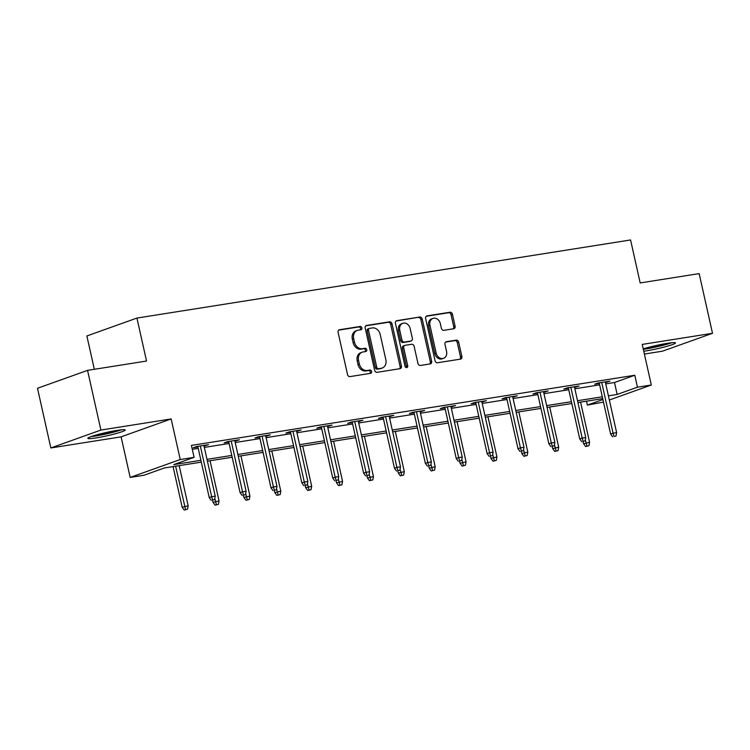 <?xml version="1.0" encoding="UTF-8"?>
<svg xmlns="http://www.w3.org/2000/svg" width="750" height="750" viewBox="0 0 750 750"><rect width="100%" height="100%" fill="white"/><g stroke="black" fill="none" stroke-linecap="round" stroke-linejoin="round"><path stroke-width="1.12" d="M361.884 327.891A1.688 1.369 70.3 0 0 360.159 326.466L339.516 329.728A2.409 1.959 70.3 0 0 338.1 332.381L347.531 374.559A2.409 1.959 70.3 0 0 349.997 376.603L370.641 373.331A1.688 1.369 70.3 0 0 369.9 370.05L367.238 370.472A7.716 6.253 70.3 0 1 359.344 363.956L358.556 360.441A7.716 6.253 70.3 0 1 362.175 352.2A7.716 6.253 70.3 0 1 363.094 351.956L365.766 351.534A1.688 1.369 70.3 0 0 365.034 348.253L362.362 348.675A7.716 6.253 70.3 0 1 354.469 342.159L353.681 338.644A7.716 6.253 70.3 0 1 357.3 330.403A7.716 6.253 70.3 0 1 358.219 330.169L360.891 329.747A1.688 1.369 70.3 0 0 361.884 327.891M360.216 329.85A1.688 1.369 70.3 0 0 358.809 326.944L338.691 330.131M369.966 373.444A1.688 1.369 70.3 0 0 368.55 370.538L365.878 370.959L367.238 370.472M365.091 351.647A1.688 1.369 70.3 0 0 363.675 348.741L361.012 349.163L362.362 348.675M643.762 351.234A19.163 1.697 167.4 0 0 646.238 350.869A19.163 1.697 167.4 0 0 665.681 346.659A19.163 1.697 167.4 0 0 675.487 342.919A19.163 1.697 167.4 0 0 667.341 343.331A19.163 1.697 167.4 0 0 643.237 348.909M117.103 430.387A19.163 1.697 167.4 0 0 97.659 434.597A19.163 1.697 167.4 0 0 87.853 438.337A19.163 1.697 167.4 0 0 96 437.934A19.163 1.697 167.4 0 0 115.444 433.716A19.163 1.697 167.4 0 0 125.25 429.975A19.163 1.697 167.4 0 0 117.103 430.387M453.656 328.772A2.409 1.959 70.3 0 0 455.081 326.128L452.438 314.288A2.409 1.959 70.3 0 0 449.962 312.253L427.041 315.881A2.409 1.959 70.3 0 0 425.625 318.534L435.056 360.712A2.409 1.959 70.3 0 0 437.522 362.747L460.444 359.128A2.409 1.959 70.3 0 0 461.859 356.475L458.672 342.178A2.409 1.959 70.3 0 0 456.197 340.144L446.391 341.691A2.409 1.959 70.3 0 0 444.975 344.344L446.559 351.431A6.45 5.231 70.3 0 1 443.531 358.331A6.45 5.231 70.3 0 1 436.163 353.081L429.956 325.303A6.45 5.231 70.3 0 1 432.975 318.412A6.45 5.231 70.3 0 1 440.344 323.663L441.384 328.294A2.409 1.959 70.3 0 0 443.85 330.328L453.656 328.772M605.737 383.897L614.494 382.509L634.781 375.253L637.453 387.197L651.309 385.003L609.338 400.012M87.553 370.369L100.894 430.059L50.841 447.956L37.5 388.266L87.553 370.369L146.541 361.041L136.931 318.066L630.572 239.963L640.172 282.938L699.159 273.609L712.5 333.3L642.234 344.409L651.309 385.003M50.841 447.956L121.106 436.847L171.159 418.941L100.894 430.059M171.159 418.941L180.234 459.534L194.091 457.341L173.794 464.597L200.897 460.312M634.781 375.253L191.419 445.406L194.091 457.341M392.016 323.85A2.409 1.959 70.3 0 0 389.55 321.816L366.619 325.444A2.409 1.959 70.3 0 0 365.203 328.087L374.634 370.275A2.409 1.959 70.3 0 0 377.1 372.309L400.022 368.681A2.409 1.959 70.3 0 0 401.438 366.038L392.016 323.85L390.656 324.328A2.409 1.959 70.3 0 0 388.191 322.294L365.784 325.837M396.834 320.663L419.756 317.034A2.409 1.959 70.3 0 1 422.222 319.069L431.653 361.256A2.409 1.959 70.3 0 1 430.238 363.9L420.422 365.456A2.409 1.959 70.3 0 1 417.956 363.422L414.131 346.312A2.409 1.959 70.3 0 0 411.666 344.278L405.159 345.309A2.409 1.959 70.3 0 0 403.734 347.953L407.719 365.766A1.688 1.369 70.3 0 1 405 366.197L395.409 323.306A2.409 1.959 70.3 0 1 396.834 320.663L396.272 320.859M644.391 354.047L662.447 351.197L712.5 333.3M136.931 318.066L86.878 335.963L94.331 369.3M192.3 449.306L198.234 448.369M204.338 447.403L229.106 443.484M235.209 442.519L259.988 438.6M266.091 437.634L290.859 433.716M296.962 432.75L321.741 428.831M327.844 427.866L352.613 423.947M358.716 422.981L383.494 419.062M389.597 418.097L414.366 414.178M420.469 413.212L445.247 409.294M451.35 408.328L476.128 404.409M482.222 403.444L507 399.516M513.103 398.55L537.881 394.631M543.984 393.666L568.753 389.747M574.856 388.781L599.634 384.862M204.028 446.034L208.528 444.656L196.659 446.531L193.275 447.741L197.925 447M234.909 441.15L239.409 439.762L227.531 441.647L224.156 442.856L228.806 442.116M265.781 436.266L270.291 434.878L258.412 436.762L255.028 437.972L259.678 437.231M296.663 431.381L301.163 429.994L289.284 431.878L285.909 433.087L290.559 432.347M327.534 426.497L332.044 425.109L320.166 426.994L316.781 428.203L321.431 427.462M358.416 421.613L362.916 420.225L351.038 422.109L347.662 423.319L352.312 422.578M389.288 416.728L393.797 415.341L381.919 417.216L378.534 418.425L383.184 417.694M420.169 411.844L424.669 410.456L412.8 412.331L409.416 413.541L414.066 412.809M451.041 406.959L455.55 405.572L443.672 407.447L440.287 408.656L444.938 407.925M481.922 402.075L486.422 400.688L474.553 402.562L471.169 403.772L475.819 403.041M512.794 397.191L517.303 395.803L505.425 397.678L502.041 398.888L506.691 398.156M543.675 392.297L548.175 390.919L536.306 392.794L532.922 394.003L537.572 393.263M574.556 387.413L579.056 386.025L567.178 387.909L563.803 389.119L568.453 388.378M605.428 382.528L609.938 381.141L598.059 383.025L594.675 384.234L599.325 383.494M603.488 402.103L587.4 405.094L602.916 399.544M586.528 401.184L587.4 405.094M201.309 462.131L164.325 467.981L144.037 475.238L130.181 477.431L180.234 459.534M121.106 436.847L130.181 477.431M608.4 395.841L617.156 394.453L637.453 387.197M207 459.347L231.778 455.428M237.881 454.462L262.65 450.544M268.753 449.578L293.531 445.65M299.634 444.684L324.403 440.766M330.506 439.8L355.284 435.881M361.388 434.916L386.166 430.997M392.259 430.031L417.037 426.112M423.141 425.147L447.919 421.228M454.022 420.262L478.791 416.344M484.894 415.378L509.672 411.459M515.775 410.494L540.544 406.575M546.647 405.609L571.425 401.691M577.528 400.725L602.297 396.806M602.709 398.625L577.931 402.544M571.828 403.509L547.059 407.428M540.956 408.394L516.178 412.312M510.075 413.278L485.306 417.197M479.203 418.163L454.425 422.081M448.322 423.047L423.544 426.975M417.45 427.941L392.672 431.859M386.569 432.825L361.791 436.744M355.688 437.709L330.919 441.628M324.816 442.594L300.038 446.512M293.934 447.478L269.166 451.397M263.062 452.362L238.284 456.281M232.181 457.247L207.413 461.166M614.494 382.509L617.156 394.453M205.153 445.866L205.003 445.209M236.025 440.972L235.884 440.325M266.906 436.088L266.756 435.441M297.778 431.203L297.638 430.556M328.659 426.319L328.509 425.672M359.531 421.434L359.391 420.787M390.413 416.55L390.262 415.903M421.294 411.666L421.144 411.009M452.166 406.781L452.025 406.125M483.047 401.897L482.897 401.241M513.919 397.013L513.778 396.356M544.8 392.128L544.65 391.472M575.672 387.234L575.531 386.588M606.553 382.35L606.403 381.703M357.3 330.403L355.95 330.881A7.716 6.253 70.3 0 0 352.331 339.131L353.681 338.644M361.012 349.163A7.716 6.253 70.3 0 1 353.119 342.647L352.331 339.131M362.175 352.2L360.825 352.678A7.716 6.253 70.3 0 0 357.197 360.928L358.556 360.441M365.878 370.959A7.716 6.253 70.3 0 1 357.984 364.444L357.197 360.928M399.506 368.766A2.409 1.959 70.3 0 0 400.087 366.516L390.656 324.328M369.488 328.378A1.688 1.369 70.3 0 0 368.494 330.234L376.772 367.266A1.688 1.369 70.3 0 0 378.497 368.691L381.319 368.25A7.716 6.253 70.3 0 0 382.238 368.016A7.716 6.253 70.3 0 0 385.856 359.766L380.203 334.453A7.716 6.253 70.3 0 0 372.309 327.938L369.488 328.378M368.137 328.866A1.688 1.369 70.3 0 0 367.144 330.722L368.494 330.234M382.238 368.016L380.887 368.494A7.716 6.253 70.3 0 1 379.969 368.728L377.147 369.178A1.688 1.369 70.3 0 1 375.422 367.753L367.144 330.722M396 321.056L419.756 317.034M429.713 363.984A2.409 1.959 70.3 0 0 430.303 361.734L420.872 319.556A2.409 1.959 70.3 0 0 418.406 317.512M403.8 345.787A2.409 1.959 70.3 0 0 402.384 348.441L406.369 366.253L407.719 365.766M406.163 367.575A1.688 1.369 70.3 0 0 406.369 366.253M410.166 328.556A6.45 5.231 70.3 0 0 402.797 323.306A6.45 5.231 70.3 0 0 399.769 330.206L401.953 339.984A2.409 1.959 70.3 0 0 404.419 342.028L410.934 340.997A2.409 1.959 70.3 0 0 412.35 338.344L410.166 328.556M402.797 323.306L401.438 323.794A6.45 5.231 70.3 0 0 398.419 330.684L399.769 330.206M410.138 341.278A2.409 1.959 70.3 0 1 409.575 341.475L403.069 342.506A2.409 1.959 70.3 0 1 400.603 340.472L398.419 330.684M432.975 318.412L431.625 318.9A6.45 5.231 70.3 0 0 428.597 325.791L429.956 325.303M443.531 358.331L442.181 358.809A6.45 5.231 70.3 0 1 434.812 353.559L428.597 325.791M459.919 359.203A2.409 1.959 70.3 0 0 460.509 356.953L457.312 342.666A2.409 1.959 70.3 0 0 454.847 340.622L445.556 342.094M453.141 328.856A2.409 1.959 70.3 0 0 453.722 326.606L451.078 314.775A2.409 1.959 70.3 0 0 448.612 312.741L426.206 316.284M184.2 510.037L187.528 509.241L184.2 510.037L182.175 507.253L188.166 505.819L179.184 465.628M185.55 509.55L175.622 466.2M182.175 507.253L173.081 466.594M188.166 505.819L187.528 509.241M197.775 446.353L209.231 497.578L211.669 496.706L200.316 445.95M212.606 499.875L214.584 499.566L212.606 499.875L211.669 496.706L215.231 496.144L203.878 445.387M209.231 497.578L211.256 500.363M214.584 499.566L215.231 496.144M119.897 429.984A16.575 1.463 -12.6 0 1 92.691 436.059M91.144 436.584A19.031 1.688 167.4 0 0 121.528 429.797M670.144 342.928A16.575 1.463 -12.6 0 1 647.231 348.459A16.575 1.463 -12.6 0 1 643.256 348.975M643.331 349.312A19.031 1.688 167.4 0 0 645.881 348.938A19.031 1.688 167.4 0 0 671.766 342.741M215.072 505.153L218.409 504.356L215.072 505.153L213.047 502.369L219.047 500.934L210.066 460.744M216.431 504.666L214.8 498.431M213.047 502.369L212.559 500.156M219.047 500.934L218.409 504.356M245.953 500.269L249.281 499.472L245.953 500.269L243.928 497.484L249.928 496.05L240.938 455.859M247.303 499.781L245.681 493.547M243.928 497.484L243.431 495.272M249.928 496.05L249.281 499.472M228.656 441.469L240.103 492.694L242.541 491.822L231.197 441.066M243.488 494.991L245.466 494.681L243.488 494.991L242.541 491.822L246.103 491.259L234.759 440.503M240.103 492.694L242.137 495.478M245.466 494.681L246.103 491.259M259.537 436.584L270.984 487.809L273.422 486.938L262.078 436.181M274.359 490.106L276.347 489.797L274.359 490.106L273.422 486.938L276.984 486.375L265.641 435.619M270.984 487.809L273.009 490.594M276.347 489.797L276.984 486.375M276.834 495.384L280.162 494.587L276.834 495.384L274.8 492.6L280.8 491.166L271.819 450.975M278.184 494.897L276.553 488.663M274.8 492.6L274.312 490.388M280.8 491.166L280.162 494.587M307.706 490.5L311.044 489.703L307.706 490.5L305.681 487.716L311.681 486.281L302.7 446.091M309.056 490.012L307.434 483.778M305.681 487.716L305.184 485.503M311.681 486.281L311.044 489.703M338.588 485.616L341.916 484.819L338.588 485.616L336.553 482.822L342.553 481.388L333.572 441.206M339.938 485.128L338.306 478.894M336.553 482.822L336.066 480.619M342.553 481.388L341.916 484.819M290.409 431.7L301.856 482.925L304.294 482.053L292.95 431.297M305.241 485.222L307.219 484.913L305.241 485.222L304.294 482.053L307.856 481.491L296.512 430.734M301.856 482.925L303.891 485.709M307.219 484.913L307.856 481.491M321.291 426.816L332.738 478.041L335.175 477.169L323.831 426.412M336.112 480.338L338.1 480.028L336.112 480.338L335.175 477.169L338.738 476.606L327.394 425.85M332.738 478.041L334.762 480.825M338.1 480.028L338.738 476.606M352.162 421.931L363.619 473.156L366.047 472.284L354.703 421.528M366.994 475.453L368.972 475.144L366.994 475.453L366.047 472.284L369.609 471.722L358.266 420.966M363.619 473.156L365.644 475.941M368.972 475.144L369.609 471.722M383.044 417.037L394.491 468.263L396.928 467.4L385.584 416.644M397.875 470.569L399.853 470.259L397.875 470.569L396.928 467.4L400.491 466.828L389.147 416.072M394.491 468.263L396.516 471.056M399.853 470.259L400.491 466.828M413.916 412.153L425.372 463.378L427.8 462.506L416.456 411.759M428.747 465.684L430.725 465.366L428.747 465.684L427.8 462.506L431.363 461.944L420.019 411.188M425.372 463.378L427.397 466.163M430.725 465.366L431.363 461.944M444.797 407.269L456.244 458.494L458.681 457.622L447.338 406.866M459.628 460.8L461.606 460.481L459.628 460.8L458.681 457.622L462.244 457.059L450.9 406.303M456.244 458.494L458.269 461.278M461.606 460.481L462.244 457.059M475.669 402.384L487.125 453.609L489.553 452.738L478.209 401.981M490.5 455.916L492.478 455.597L490.5 455.916L489.553 452.738L493.125 452.175L481.772 401.419M487.125 453.609L489.15 456.394M492.478 455.597L493.125 452.175M506.55 397.5L517.997 448.725L520.434 447.853L509.091 397.097M521.381 451.031L523.359 450.712L521.381 451.031L520.434 447.853L523.997 447.291L512.653 396.534M517.997 448.725L520.022 451.509M523.359 450.712L523.997 447.291M537.422 392.616L548.878 443.841L551.316 442.969L539.963 392.213M552.253 446.137L554.231 445.828L552.253 446.137L551.316 442.969L554.878 442.406L543.525 391.65M548.878 443.841L550.903 446.625M554.231 445.828L554.878 442.406M369.459 480.722L372.797 479.925L369.459 480.722L367.434 477.938L373.434 476.503L364.453 436.322M370.809 480.244L369.188 474.009M367.434 477.938L366.938 475.734M373.434 476.503L372.797 479.925M400.341 475.837L403.669 475.041L400.341 475.837L398.316 473.053L404.306 471.619L395.325 431.438M401.691 475.359L400.059 469.125M398.316 473.053L397.819 470.85M404.306 471.619L403.669 475.041M431.212 470.953L434.55 470.156L431.212 470.953L429.188 468.169L435.188 466.734L426.206 426.553M432.572 470.475L430.941 464.241M429.188 468.169L428.691 465.966M435.188 466.734L434.55 470.156M462.094 466.069L465.422 465.272L462.094 466.069L460.069 463.284L466.059 461.85L457.078 421.669M463.444 465.591L461.812 459.356M460.069 463.284L459.572 461.072M466.059 461.85L465.422 465.272M492.966 461.184L496.303 460.387L492.966 461.184L490.941 458.4L496.941 456.966L487.959 416.784M494.325 460.706L492.694 454.462M490.941 458.4L490.444 456.188M496.941 456.966L496.303 460.387M523.847 456.3L527.175 455.503L523.847 456.3L521.822 453.516L527.812 452.081L518.831 411.9M525.197 455.812L523.566 449.578M521.822 453.516L521.325 451.303M527.812 452.081L527.175 455.503M554.719 451.416L558.056 450.619L554.719 451.416L552.694 448.631L558.694 447.197L549.712 407.006M556.078 450.928L554.447 444.694M552.694 448.631L552.206 446.419M558.694 447.197L558.056 450.619M568.303 387.731L579.75 438.956L582.188 438.084L570.844 387.328M583.134 441.253L585.112 440.944L583.134 441.253L582.188 438.084L585.75 437.522L574.406 386.766M579.75 438.956L581.784 441.741M585.112 440.944L585.75 437.522M585.6 446.531L588.928 445.734L585.6 446.531L583.575 443.747L589.575 442.312L580.584 402.122M586.95 446.044L585.328 439.809M583.575 443.747L583.078 441.534M589.575 442.312L588.928 445.734M599.184 382.847L610.631 434.072L613.069 433.2L601.716 382.444M614.006 436.369L615.994 436.059L614.006 436.369L613.069 433.2L616.631 432.638L605.288 381.881M610.631 434.072L612.656 436.856M615.994 436.059L616.631 432.638M358.809 326.944L360.159 326.466M368.55 370.538L369.9 370.05M363.675 348.741L365.034 348.253M353.119 342.647L354.469 342.159M357.984 364.444L359.344 363.956M338.962 329.925L339.516 329.728M400.087 366.516L401.438 366.038M366.066 325.641L366.619 325.444M388.191 322.294L389.55 321.816M375.422 367.753L376.772 367.266M377.147 369.178L378.497 368.691M379.969 368.728L381.319 368.25M420.872 319.556L422.222 319.069M430.303 361.734L431.653 361.256M402.384 348.441L403.734 347.953M400.603 340.472L401.953 339.984M403.069 342.506L404.419 342.028M409.575 341.475L410.934 340.997M434.812 353.559L436.163 353.081M445.828 341.897L446.391 341.691M454.847 340.622L456.197 340.144M457.312 342.666L458.672 342.178M460.509 356.953L461.859 356.475M426.488 316.078L427.041 315.881M448.612 312.741L449.962 312.253M451.078 314.775L452.438 314.288M453.722 326.606L455.081 326.128M367.941 328.922L369.291 328.434M403.519 345.863L404.869 345.375M409.866 341.409L411.216 340.922"/></g></svg>
